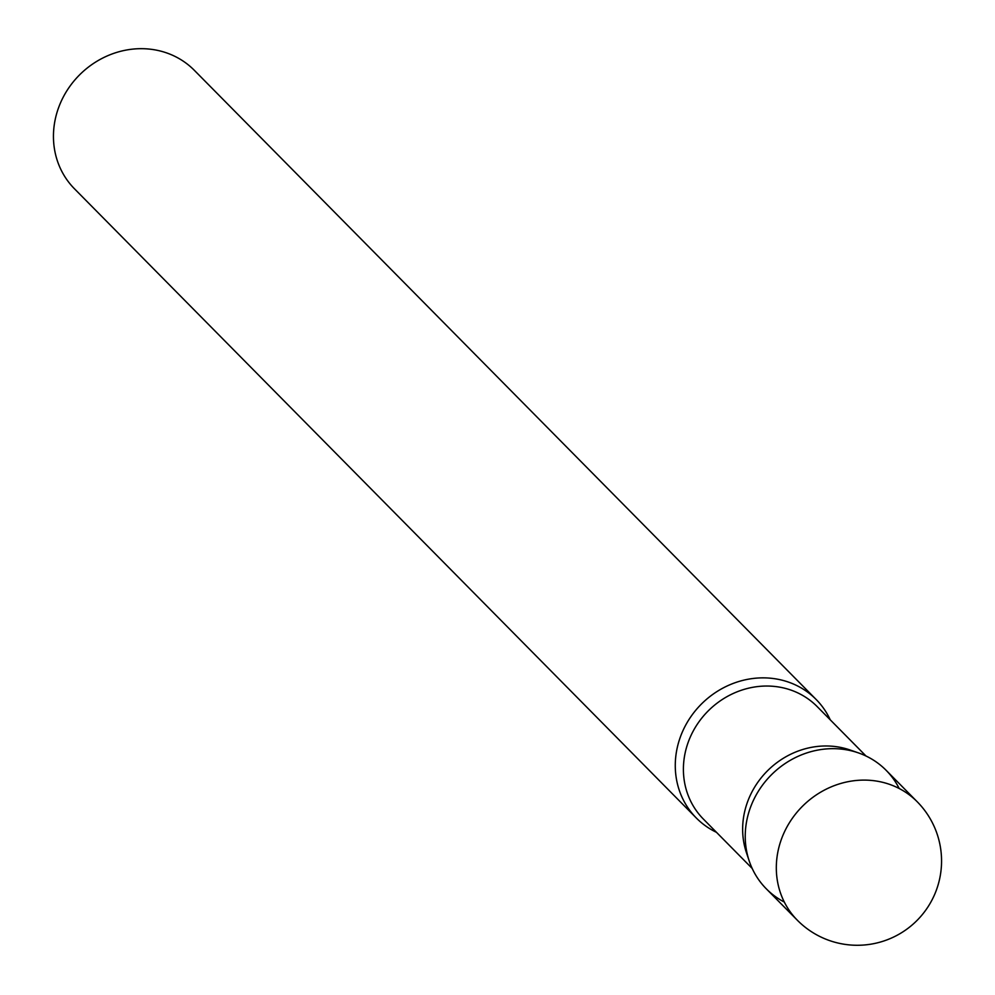 <?xml version="1.0" encoding="UTF-8"?>
<svg xmlns="http://www.w3.org/2000/svg" width="995" height="995" viewBox="0 0 995 995"><rect width="100%" height="100%" fill="white"/><g stroke="black" fill="none" stroke-linecap="round" stroke-linejoin="round"><path stroke-width="1.49" d="M917.228 801.771L886.147 770.317A84.264 77.461 135.3 0 0 830.875 748.688A84.264 77.461 135.3 0 0 753.14 800.95A84.264 77.461 135.3 0 0 766.274 888.796L797.356 920.238A84.264 84.264 0 0 0 941.419 865.849A84.264 84.264 0 0 0 917.228 801.771A84.264 77.461 135.3 0 0 861.956 780.13A84.264 77.461 135.3 0 0 776.448 863.15A84.264 77.461 135.3 0 0 797.356 920.238M784.309 902.055A84.264 77.461 -44.7 0 1 749.173 860.849L746.374 852.491A79.998 73.543 -44.7 0 1 742.768 824.805A79.998 73.543 -44.7 0 1 850.078 749.994L858.411 752.892A84.264 77.461 -44.7 0 1 899.194 788.513M749.173 860.849A84.264 77.461 -44.7 0 1 745.367 831.696A84.264 77.461 -44.7 0 1 858.411 752.892M716.462 832.317A84.264 77.461 -44.7 0 1 696.313 818.002A84.264 77.461 -44.7 0 1 675.406 760.901A84.264 77.461 -44.7 0 1 729.248 685.033A84.264 77.461 -44.7 0 1 816.186 699.522A84.264 77.461 -44.7 0 1 830.265 719.845M696.313 818.002L74.488 188.814A84.264 77.461 -44.7 0 1 53.581 131.726A84.264 77.461 -44.7 0 1 107.423 55.844A84.264 77.461 -44.7 0 1 194.361 70.346L816.186 699.522M752.208 868.473L703.378 819.072A79.998 73.543 -44.7 0 1 683.528 764.869A79.998 73.543 -44.7 0 1 734.646 692.843A79.998 73.543 -44.7 0 1 817.181 706.599L865.998 756.001"/></g></svg>

